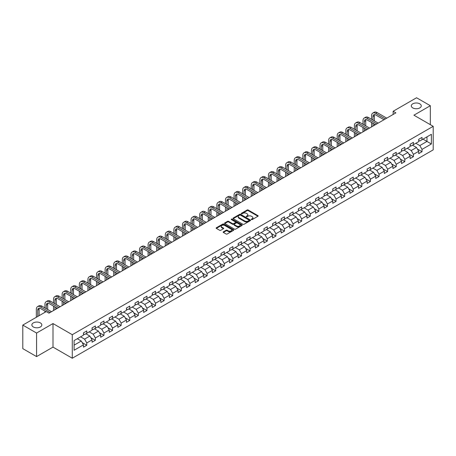<?xml version="1.0" encoding="UTF-8"?>
<svg xmlns="http://www.w3.org/2000/svg" width="456" height="456" viewBox="0 0 456 456"><rect width="100%" height="100%" fill="white"/><g stroke="black" fill="none" stroke-linecap="round" stroke-linejoin="round"><path stroke-width="0.68" d="M251.433 219.581A0.536 0.308 0 0 0 252.191 219.581L257.936 216.258A0.764 0.439 0 0 0 258.164 215.95A0.764 0.439 0 0 0 257.936 215.637L248.201 210.016A0.764 0.439 0 0 0 247.118 210.016L241.372 213.334A0.536 0.308 0 0 0 242.13 213.773L242.877 213.34A2.445 1.414 0 0 1 246.337 213.34L247.146 213.807A2.445 1.414 0 0 1 247.864 214.81A2.445 1.414 0 0 1 247.146 215.808L246.405 216.235A0.536 0.308 0 0 0 247.163 216.674L247.904 216.247A2.445 1.414 0 0 1 251.364 216.247L252.179 216.714A2.445 1.414 0 0 1 252.892 217.711A2.445 1.414 0 0 1 252.179 218.715L251.433 219.142A0.536 0.308 0 0 0 251.433 219.581L251.433 219.142M40.379 322.899A4.987 2.878 0 0 0 34.941 322.272A4.987 2.878 0 0 0 31.863 324.934A4.987 2.878 0 0 0 33.322 326.969A4.987 2.878 0 0 0 38.76 327.596A4.987 2.878 0 0 0 41.838 324.934A4.987 2.878 0 0 0 40.379 322.899M419.811 103.837A4.987 2.878 0 0 0 414.373 103.21A4.987 2.878 0 0 0 411.295 105.872A4.987 2.878 0 0 0 412.76 107.907A4.987 2.878 0 0 0 418.192 108.528A4.987 2.878 0 0 0 421.27 105.872A4.987 2.878 0 0 0 419.811 103.837M223.377 231.813A0.764 0.439 0 0 0 223.155 232.121A0.764 0.439 0 0 0 223.377 232.435L226.108 234.013A0.764 0.439 0 0 0 227.191 234.013L233.575 230.326A0.764 0.439 0 0 0 233.797 230.018A0.764 0.439 0 0 0 233.575 229.704L223.839 224.084A0.764 0.439 0 0 0 222.756 224.084L216.372 227.766A0.764 0.439 0 0 0 216.15 228.08A0.764 0.439 0 0 0 216.372 228.393L219.672 230.297A0.764 0.439 0 0 0 220.755 230.297L223.486 228.718A0.764 0.439 0 0 0 223.708 228.41A0.764 0.439 0 0 0 223.486 228.097L221.85 227.151A2.046 1.18 0 0 1 221.251 226.319A2.046 1.18 0 0 1 222.511 225.224A2.046 1.18 0 0 1 224.74 225.481L231.152 229.18A2.046 1.18 0 0 1 231.751 230.018A2.046 1.18 0 0 1 230.485 231.106A2.046 1.18 0 0 1 228.256 230.85L227.191 230.234A0.764 0.439 0 0 0 226.108 230.234L223.377 231.813L223.377 232.435L226.108 230.873L226.108 230.234M52.999 323.566L36.577 333.045L22.8 325.094L22.8 348.635L36.577 356.586L52.999 347.107L72.282 358.239L72.282 334.698L52.999 323.566L52.999 347.107M430.333 124.67L430.333 105.712L413.917 115.191L433.2 126.323L72.282 334.698M430.333 105.712L416.562 97.761L393.14 111.281L393.14 114.462M22.8 325.094L46.216 311.573L48.974 313.164L395.893 112.871L393.14 111.281M242.928 224.301A0.764 0.439 0 0 0 244.011 224.301L250.395 220.618A0.764 0.439 0 0 0 250.618 220.305A0.764 0.439 0 0 0 250.395 219.991L240.66 214.371A0.764 0.439 0 0 0 239.577 214.371L233.193 218.059A0.764 0.439 0 0 0 232.97 218.367A0.764 0.439 0 0 0 233.193 218.68L242.928 224.301M231.54 219.695A0.536 0.308 0 0 1 232.087 219.769L232.087 219.136L241.982 224.848A0.764 0.439 0 0 1 242.204 225.161A0.764 0.439 0 0 1 241.982 225.475L235.598 229.157A0.764 0.439 0 0 1 234.521 229.157L224.785 223.537L224.785 222.91A0.764 0.439 0 0 0 224.557 223.223A0.764 0.439 0 0 0 224.785 223.537M224.785 222.91L227.515 221.337A0.764 0.439 0 0 1 228.598 221.337L232.543 223.617A0.764 0.439 0 0 0 233.626 223.617L235.438 222.568A0.764 0.439 0 0 0 235.661 222.254A0.764 0.439 0 0 0 235.438 221.947L231.329 219.57A0.536 0.308 0 0 1 232.087 219.136M72.282 358.239L433.2 149.87L433.2 126.323M82.171 342.604L86.771 345.26L86.771 342.94L92.061 339.885L92.061 342.211L95.367 340.301L95.367 337.976L100.662 334.921L100.662 337.246L103.968 335.337L103.968 333.017L109.258 329.962L109.258 332.281L112.564 330.372L112.564 328.052L117.853 324.997L117.853 327.322L121.159 325.413L121.159 323.087L126.449 320.032L126.449 322.358L129.755 320.448L129.755 318.128L135.044 315.073L135.044 317.393L138.35 315.484L138.35 313.164L143.64 310.108L143.64 312.434L146.946 310.525L146.946 308.199L152.236 305.144L152.236 307.469L155.542 305.56L155.542 303.24L160.831 300.185L160.831 302.505L164.137 300.595L164.137 298.275L169.427 295.22L169.427 297.546L172.733 295.636L172.733 293.311L178.022 290.255L178.022 292.581L181.328 290.671L181.328 288.352L186.618 285.296L186.618 287.616L189.924 285.707L189.924 283.387L195.214 280.332L195.214 282.657L198.52 280.748L198.52 278.422L203.809 275.367L203.809 277.693L207.115 275.783L207.115 273.463L212.405 270.408L212.405 272.728L215.711 270.818L215.711 268.498L221 265.443L221 267.769L224.306 265.859L224.306 263.534L229.596 260.479L229.596 262.804L232.902 260.895L232.902 258.575L238.192 255.52L238.192 257.839L241.498 255.93L241.498 253.61L246.787 250.555L246.787 252.88L250.093 250.971L250.093 248.645L255.388 245.59L255.388 247.916L258.695 246.006L258.695 243.686L263.984 240.631L263.984 242.951L267.29 241.042L267.29 238.722L272.58 235.666L272.58 237.992L275.886 236.083L275.886 233.757L281.175 230.702L281.175 233.027L284.481 231.118L284.481 228.798L289.771 225.743L289.771 228.063L293.077 226.153L293.077 223.833L298.366 220.778L298.366 223.104L301.672 221.194L301.672 218.869L306.962 215.813L306.962 218.139L310.268 216.23L310.268 213.91L315.558 210.854L315.558 213.174L318.864 211.265L318.864 208.945L324.153 205.89L324.153 208.215L327.459 206.306L327.459 203.98L332.749 200.925L332.749 203.251L336.055 201.341L336.055 199.021L341.344 195.966L341.344 198.286L344.65 196.376L344.65 194.056L349.94 191.001L349.94 193.327L353.246 191.417L353.246 189.092L358.536 186.037L358.536 188.362L361.842 186.453L361.842 184.133L367.131 181.078L367.131 183.397L370.437 181.488L370.437 179.168L375.727 176.113L375.727 178.433L379.033 176.529L379.033 174.203L384.322 171.148L384.322 173.474L387.628 171.564L387.628 169.244L392.918 166.189L392.918 168.509L396.224 166.6L396.224 164.28L401.514 161.225L401.514 163.544L404.82 161.641L404.82 159.315L410.115 156.26L410.115 158.585L413.421 156.676L413.421 154.356L418.711 151.301L418.711 153.621L422.017 151.711L422.017 149.391L431.382 143.982L431.382 134.309L426.976 136.857L426.976 141.44L431.382 143.982M86.771 345.26L83.465 347.17L83.465 344.85L74.1 350.259L74.1 340.586L83.465 335.177L83.465 332.857L86.771 330.948L86.771 333.268L92.061 330.212L92.061 327.892L95.367 325.983L95.367 328.309L100.662 325.253L100.662 322.928L103.968 321.018L103.968 323.344L109.258 320.289L109.258 317.969L112.564 316.059L112.564 318.379L117.853 315.324L117.853 313.004L121.159 311.095L121.159 313.42L126.449 310.365L126.449 308.039L129.755 306.13L129.755 308.455L135.044 305.4L135.044 303.08L138.35 301.171L138.35 303.491L143.64 300.436L143.64 298.116L146.946 296.206L146.946 298.532L152.236 295.477L152.236 293.151L155.542 291.241L155.542 293.567L160.831 290.512L160.831 288.192L164.137 286.282L164.137 288.602L169.427 285.547L169.427 283.227L172.733 281.318L172.733 283.643L178.022 280.588L178.022 278.263L181.328 276.353L181.328 278.679L186.618 275.623L186.618 273.304L189.924 271.394L189.924 273.714L195.214 270.659L195.214 268.339L198.52 266.429L198.52 268.755L203.809 265.7L203.809 263.374L207.115 261.465L207.115 263.79L212.405 260.735L212.405 258.415L215.711 256.506L215.711 258.826L221 255.77L221 253.45L224.306 251.541L224.306 253.867L229.596 250.811L229.596 248.486L232.902 246.576L232.902 248.902L238.192 245.847L238.192 243.527L241.498 241.617L241.498 243.937L246.787 240.882L246.787 238.562L250.093 236.653L250.093 238.978L255.388 235.923L255.388 233.597L258.695 231.688L258.695 234.013L263.984 230.958L263.984 228.638L267.29 226.729L267.29 229.049L272.58 225.994L272.58 223.674L275.886 221.764L275.886 224.084L281.175 221.035L281.175 218.709L284.481 216.799L284.481 219.125L289.771 216.07L289.771 213.75L293.077 211.84L293.077 214.16L298.366 211.105L298.366 208.785L301.672 206.876L301.672 209.196L306.962 206.146L306.962 203.821L310.268 201.911L310.268 204.237L315.558 201.181L315.558 198.862L318.864 196.952L318.864 199.272L324.153 196.217L324.153 193.897L327.459 191.987L327.459 194.307L332.749 191.258L332.749 188.932L336.055 187.023L336.055 189.348L341.344 186.293L341.344 183.973L344.65 182.064L344.65 184.384L349.94 181.328L349.94 179.008L353.246 177.099L353.246 179.419L358.536 176.369L358.536 174.044L361.842 172.134L361.842 174.46L367.131 171.405L367.131 169.085L370.437 167.175L370.437 169.495L375.727 166.44L375.727 164.12L379.033 162.211L379.033 164.53L384.322 161.481L384.322 159.155L387.628 157.246L387.628 159.571L392.918 156.516L392.918 154.196L396.224 152.287L396.224 154.607L401.514 151.552L401.514 149.232L404.82 147.322L404.82 149.642L410.115 146.593L410.115 144.267L413.421 142.357L413.421 144.683L418.711 141.628L418.711 139.308L422.017 137.398L422.017 139.718L431.382 134.309M85.893 333.781L89.861 336.066L84.571 339.121L80.604 336.83M83.465 333.906L84.571 334.539L86.771 333.268M84.571 339.121L86.771 342.94M89.861 336.066L92.061 339.885M94.489 328.816L98.456 331.107L93.166 334.157L89.199 331.871M92.061 328.941L93.166 329.58L95.367 328.309M93.166 334.157L95.367 337.976M98.456 331.107L100.662 334.921M103.084 323.851L107.052 326.143L101.762 329.198L97.795 326.906M100.662 323.977L101.762 324.615L103.968 323.344M101.762 329.198L103.968 333.017M107.052 326.143L109.258 329.962M111.68 318.892L115.647 321.178L110.358 324.233L106.39 321.942M109.258 319.018L110.358 319.65L112.564 318.379M110.358 324.233L112.564 328.052M115.647 321.178L117.853 324.997M120.276 313.927L124.243 316.219L118.953 319.268L114.986 316.983M117.853 314.053L118.953 314.691L121.159 313.42M118.953 319.268L121.159 323.087M124.243 316.219L126.449 320.032M128.871 308.963L132.838 311.254L127.549 314.309L123.582 312.018M126.449 309.088L127.549 309.727L129.755 308.455M127.549 314.309L129.755 318.128M132.838 311.254L135.044 315.073M137.467 303.998L141.434 306.289L136.144 309.345L132.177 307.053M135.044 304.129L136.144 304.762L138.35 303.491M136.144 309.345L138.35 313.164M141.434 306.289L143.64 310.108M146.062 299.039L150.03 301.33L144.74 304.38L140.773 302.094M143.64 299.164L144.74 299.803L146.946 298.532M144.74 304.38L146.946 308.199M150.03 301.33L152.236 305.144M154.658 294.074L158.625 296.366L153.336 299.421L149.368 297.13M152.236 294.2L153.336 294.838L155.542 293.567M153.336 299.421L155.542 303.24M158.625 296.366L160.831 300.185M163.254 289.11L167.221 291.401L161.931 294.456L157.964 292.165M160.831 289.241L161.931 289.873L164.137 288.602M161.931 294.456L164.137 298.275M167.221 291.401L169.427 295.22M171.849 284.151L175.816 286.442L170.527 289.492L166.56 287.206M169.427 284.276L170.527 284.914L172.733 283.643M170.527 289.492L172.733 293.311M175.816 286.442L178.022 290.255M180.445 279.186L184.412 281.477L179.122 284.533L175.155 282.241M178.022 279.311L179.122 279.95L181.328 278.679M179.122 284.533L181.328 288.352M184.412 281.477L186.618 285.296M189.04 274.221L193.008 276.513L187.718 279.568L183.751 277.276M186.618 274.352L187.718 274.985L189.924 273.714M187.718 279.568L189.924 283.387M193.008 276.513L195.214 280.332M197.636 269.262L201.603 271.554L196.314 274.603L192.346 272.317M195.214 269.388L196.314 270.026L198.52 268.755M196.314 274.603L198.52 278.422M201.603 271.554L203.809 275.367M206.237 264.298L210.205 266.589L204.915 269.644L200.942 267.353M203.809 264.423L204.915 265.061L207.115 263.79M204.915 269.644L207.115 273.463M210.205 266.589L212.405 270.408M214.833 259.333L218.8 261.624L213.511 264.68L209.543 262.388M212.405 259.464L213.511 260.097L215.711 258.826M213.511 264.68L215.711 268.498M218.8 261.624L221 265.443M223.429 254.374L227.396 256.665L222.106 259.715L218.139 257.429M221 254.499L222.106 255.138L224.306 253.867M222.106 259.715L224.306 263.534M227.396 256.665L229.596 260.479M232.024 249.409L235.991 251.701L230.702 254.756L226.735 252.464M229.596 249.535L230.702 250.173L232.902 248.902M230.702 254.756L232.902 258.575M235.991 251.701L238.192 255.52M240.62 244.445L244.587 246.736L239.297 249.791L235.33 247.5M238.192 244.576L239.297 245.208L241.498 243.937M239.297 249.791L241.498 253.61M244.587 246.736L246.787 250.555M249.215 239.485L253.183 241.777L247.893 244.826L243.926 242.541M246.787 239.611L247.893 240.249L250.093 238.978M247.893 244.826L250.093 248.645M253.183 241.777L255.388 245.59M257.811 234.521L261.778 236.812L256.489 239.867L252.521 237.576M255.388 234.646L256.489 235.285L258.695 234.013M256.489 239.867L258.695 243.686M261.778 236.812L263.984 240.631M266.407 229.556L270.374 231.847L265.084 234.903L261.117 232.611M263.984 229.687L265.084 230.32L267.29 229.049M265.084 234.903L267.29 238.722M270.374 231.847L272.58 235.666M275.002 224.597L278.969 226.888L273.68 229.938L269.713 227.652M272.58 224.722L273.68 225.361L275.886 224.084M273.68 229.938L275.886 233.757M278.969 226.888L281.175 230.702M283.598 219.632L287.565 221.924L282.275 224.979L278.308 222.688M281.175 219.758L282.275 220.396L284.481 219.125M282.275 224.979L284.481 228.798M287.565 221.924L289.771 225.743M292.193 214.668L296.161 216.959L290.871 220.014L286.904 217.723M289.771 214.799L290.871 215.431L293.077 214.16M290.871 220.014L293.077 223.833M296.161 216.959L298.366 220.778M300.789 209.709L304.756 212L299.467 215.05L295.499 212.764M298.366 209.834L299.467 210.472L301.672 209.196M299.467 215.05L301.672 218.869M304.756 212L306.962 215.813M309.385 204.744L313.352 207.035L308.062 210.091L304.095 207.799M306.962 204.869L308.062 205.508L310.268 204.237M308.062 210.091L310.268 213.91M313.352 207.035L315.558 210.854M317.98 199.779L321.947 202.071L316.658 205.126L312.691 202.834M315.558 199.91L316.658 200.543L318.864 199.272M316.658 205.126L318.864 208.945M321.947 202.071L324.153 205.89M326.576 194.82L330.543 197.112L325.253 200.161L321.286 197.875M324.153 194.946L325.253 195.584L327.459 194.307M325.253 200.161L327.459 203.98M330.543 197.112L332.749 200.925M335.171 189.856L339.139 192.147L333.849 195.202L329.882 192.911M332.749 189.981L333.849 190.619L336.055 189.348M333.849 195.202L336.055 199.021M339.139 192.147L341.344 195.966M343.767 184.891L347.734 187.182L342.445 190.237L338.477 187.946M341.344 185.022L342.445 185.655L344.65 184.384M342.445 190.237L344.65 194.056M347.734 187.182L349.94 191.001M352.363 179.932L356.335 182.223L351.04 185.273L347.073 182.987M349.94 180.057L351.04 180.696L353.246 179.419M351.04 185.273L353.246 189.092M356.335 182.223L358.536 186.037M360.964 174.967L364.931 177.259L359.642 180.314L355.669 178.022M358.536 175.093L359.642 175.731L361.842 174.46M359.642 180.314L361.842 184.133M364.931 177.259L367.131 181.078M369.559 170.002L373.527 172.294L368.237 175.349L364.27 173.058M367.131 170.134L368.237 170.766L370.437 169.495M368.237 175.349L370.437 179.168M373.527 172.294L375.727 176.113M378.155 165.043L382.122 167.335L376.833 170.384L372.865 168.099M375.727 165.169L376.833 165.807L379.033 164.53M376.833 170.384L379.033 174.203M382.122 167.335L384.322 171.148M386.751 160.079L390.718 162.37L385.428 165.425L381.461 163.134M384.322 160.204L385.428 160.843L387.628 159.571M385.428 165.425L387.628 169.244M390.718 162.37L392.918 166.189M395.346 155.114L399.313 157.405L394.024 160.461L390.057 158.169M392.918 155.245L394.024 155.878L396.224 154.607M394.024 160.461L396.224 164.28M399.313 157.405L401.514 161.225M403.942 150.155L407.909 152.446L402.619 155.496L398.652 153.21M401.514 150.28L402.619 150.919L404.82 149.642M402.619 155.496L404.82 159.315M407.909 152.446L410.115 156.26M412.537 145.19L416.505 147.482L411.215 150.537L407.248 148.246M410.115 145.316L411.215 145.954L413.421 144.683M411.215 150.537L413.421 154.356M416.505 147.482L418.711 151.301M423.008 139.148L426.976 141.44L419.811 145.572L415.843 143.281M418.711 140.357L419.811 140.989L422.017 139.718M419.811 145.572L422.017 149.391M36.577 333.045L36.577 356.586M74.1 345.169L81.265 341.031L77.298 338.74M81.265 341.031L83.465 344.85M417.411 149.055L422.017 151.711M408.815 154.02L413.421 156.676M400.22 158.984L404.82 161.641M391.624 163.943L396.224 166.6M383.029 168.908L387.628 171.564M374.433 173.873L379.033 176.529M365.837 178.832L370.437 181.488M357.242 183.796L361.842 186.453M348.646 188.761L353.246 191.417M340.051 193.72L344.65 196.376M331.455 198.685L336.055 201.341M322.859 203.65L327.459 206.306M314.264 208.609L318.864 211.265M305.668 213.573L310.268 216.23M297.073 218.538L301.672 221.194M288.477 223.497L293.077 226.153M279.881 228.462L284.481 231.118M271.28 233.426L275.886 236.083M262.685 238.385L267.29 241.042M254.089 243.35L258.695 246.006M245.493 248.315L250.093 250.971M236.898 253.274L241.498 255.93M228.302 258.238L232.902 260.895M219.706 263.203L224.306 265.859M211.111 268.162L215.711 270.818M202.515 273.127L207.115 275.783M193.92 278.092L198.52 280.748M185.324 283.051L189.924 285.707M176.728 288.015L181.328 290.671M168.133 292.98L172.733 295.636M159.537 297.939L164.137 300.595M150.942 302.904L155.542 305.56M142.346 307.868L146.946 310.525M133.75 312.827L138.35 315.484M125.155 317.792L129.755 320.448M116.554 322.757L121.159 325.413M107.958 327.716L112.564 330.372M99.362 332.68L103.968 335.337M90.767 337.645L95.367 340.301M251.649 219.655L252.179 219.347A2.445 1.414 0 0 0 252.892 218.35L252.892 217.711M247.864 214.81L247.864 215.443A2.445 1.414 0 0 1 247.146 216.446L246.616 216.748M257.936 215.637L257.936 216.258L248.201 210.649A0.764 0.439 0 0 0 247.118 210.649L241.589 213.847M250.384 220.624L240.66 215.01A0.764 0.439 0 0 0 239.577 215.01L233.204 218.686M249.039 220.522A0.536 0.308 0 0 0 249.039 220.088L240.494 215.152A0.536 0.308 0 0 0 239.736 215.152L238.955 215.602A2.445 1.414 0 0 0 238.237 216.606A2.445 1.414 0 0 0 238.955 217.603L244.792 220.978A2.445 1.414 0 0 0 248.258 220.978L249.039 220.522L249.039 221.16A0.536 0.308 0 0 0 249.198 220.943L249.198 220.305M238.237 216.606L238.237 217.238A2.445 1.414 0 0 0 238.955 218.242L238.955 217.603M249.039 221.16L248.258 221.61A2.445 1.414 0 0 1 244.792 221.61L238.955 218.242M224.791 223.543L227.515 221.969L227.515 221.337M235.661 222.254L235.661 222.893A0.764 0.439 0 0 1 235.438 223.206L233.626 224.249A0.764 0.439 0 0 1 232.543 224.249L228.598 221.969A0.764 0.439 0 0 0 227.515 221.969M232.087 219.769L241.971 225.481M236.641 225.982A2.046 1.18 0 0 0 238.87 226.239A2.046 1.18 0 0 0 240.135 225.144A2.046 1.18 0 0 0 239.537 224.312L237.28 223.007A0.764 0.439 0 0 0 236.197 223.007L234.384 224.05A0.764 0.439 0 0 0 234.162 224.363A0.764 0.439 0 0 0 234.384 224.677L236.641 225.982L236.641 226.615A2.046 1.18 0 0 0 238.87 226.871A2.046 1.18 0 0 0 240.135 225.783L240.135 225.144M234.162 224.363L234.162 225.002A0.764 0.439 0 0 0 234.384 225.315L234.384 224.677M236.641 226.615L234.384 225.315M231.751 230.018L231.751 230.65A2.046 1.18 0 0 1 230.485 231.745A2.046 1.18 0 0 1 228.256 231.488L227.191 230.873A0.764 0.439 0 0 0 226.108 230.873M221.251 226.319L221.251 226.951A2.046 1.18 0 0 0 221.85 227.789L221.85 227.151M223.474 228.724L221.85 227.789M233.563 230.337L223.839 224.717A0.764 0.439 0 0 0 222.756 224.717L216.383 228.399L216.372 227.766M371.583 119.318L371.583 115.756A5.842 3.374 60 0 1 372.797 113.082L374.171 112.284A5.842 3.374 60 0 1 377.095 112.575L386.751 118.15M372.797 113.082A5.842 3.374 60 0 1 375.715 113.373L385.371 118.948M383.992 119.74L375.715 114.963A3.899 2.252 -120 0 0 373.772 114.769A3.899 2.252 -120 0 0 372.962 116.554L372.962 120.116M374.581 114.587A3.899 2.252 -120 0 0 374.342 115.756L374.342 120.914M372.962 123.297L372.962 126.107M374.342 124.095L374.342 125.314M371.583 126.905L371.583 122.504M362.987 124.283L362.987 120.72A5.842 3.374 60 0 1 364.202 118.047L365.575 117.249A5.842 3.374 60 0 1 368.499 117.54L378.155 123.114M364.202 118.047A5.842 3.374 60 0 1 367.12 118.332L376.776 123.907M375.396 124.705L367.12 119.928A3.899 2.252 -120 0 0 365.176 119.734A3.899 2.252 -120 0 0 364.367 121.518L364.367 125.081M365.986 119.552A3.899 2.252 -120 0 0 365.746 120.72L365.746 125.873M364.367 128.261L364.367 131.071M365.746 129.054L365.746 130.279M362.987 131.869L362.987 127.463M354.392 129.248L354.392 125.685A5.842 3.374 60 0 1 355.606 123.006L356.98 122.214A5.842 3.374 60 0 1 359.904 122.504L369.559 128.073M355.606 123.006A5.842 3.374 60 0 1 358.524 123.297L368.18 128.871M366.801 129.664L358.524 124.887A3.899 2.252 -120 0 0 356.575 124.693A3.899 2.252 -120 0 0 355.771 126.477L355.771 130.04M357.39 124.516A3.899 2.252 -120 0 0 357.151 125.685L357.151 130.838M355.771 133.22L355.771 136.036M357.151 134.018L357.151 135.238M354.392 136.828L354.392 132.428M345.796 134.206L345.796 130.644A5.842 3.374 60 0 1 347.01 127.971L348.384 127.173A5.842 3.374 60 0 1 351.308 127.463L360.964 133.038M347.01 127.971A5.842 3.374 60 0 1 349.929 128.261L359.584 133.836M358.205 134.628L349.929 129.852A3.899 2.252 -120 0 0 347.979 129.658A3.899 2.252 -120 0 0 347.176 131.442L347.176 135.004M348.794 129.475A3.899 2.252 -120 0 0 348.555 130.644L348.555 135.802M347.176 138.185L347.176 140.995M348.555 138.983L348.555 140.203M345.796 141.793L345.796 137.393M337.201 139.171L337.201 135.609A5.842 3.374 60 0 1 338.409 132.935L339.788 132.137A5.842 3.374 60 0 1 342.712 132.428L352.363 138.003M338.409 132.935A5.842 3.374 60 0 1 341.333 133.22L350.989 138.795M349.609 139.593L341.333 134.816A3.899 2.252 -120 0 0 339.384 134.623A3.899 2.252 -120 0 0 338.58 136.407L338.58 139.969M340.199 134.44A3.899 2.252 -120 0 0 339.954 135.609L339.954 140.761M338.58 143.15L338.58 145.96M339.954 143.942L339.954 145.168M337.201 146.758L337.201 142.352M328.605 144.136L328.605 140.573A5.842 3.374 60 0 1 329.813 137.894L331.193 137.102A5.842 3.374 60 0 1 334.117 137.393L343.767 142.962M329.813 137.894A5.842 3.374 60 0 1 332.737 138.185L342.393 143.76M341.014 144.552L332.737 139.775A3.899 2.252 -120 0 0 330.788 139.582A3.899 2.252 -120 0 0 329.984 141.366L329.984 144.928M331.603 139.405A3.899 2.252 -120 0 0 331.358 140.573L331.358 145.726M329.984 148.109L329.984 150.925M331.358 148.907L331.358 150.127M328.605 151.717L328.605 147.316M320.009 149.095L320.009 145.532A5.842 3.374 60 0 1 321.218 142.859L322.597 142.061A5.842 3.374 60 0 1 325.521 142.352L335.171 147.926M321.218 142.859A5.842 3.374 60 0 1 324.142 143.15L333.798 148.724M332.418 149.517L324.142 144.74A3.899 2.252 -120 0 0 322.192 144.546A3.899 2.252 -120 0 0 321.389 146.33L321.389 149.893M323.008 144.364A3.899 2.252 -120 0 0 322.762 145.532L322.762 150.691M321.389 153.073L321.389 155.884M322.762 153.871L322.762 155.091M320.009 156.682L320.009 152.281M311.414 154.06L311.414 150.497A5.842 3.374 60 0 1 312.622 147.824L314.002 147.026A5.842 3.374 60 0 1 316.926 147.316L326.576 152.891M312.622 147.824A5.842 3.374 60 0 1 315.546 148.109L325.202 153.683M323.823 154.481L315.546 149.705A3.899 2.252 -120 0 0 313.597 149.511A3.899 2.252 -120 0 0 312.793 151.295L312.793 154.858M314.412 149.329A3.899 2.252 -120 0 0 314.167 150.497L314.167 155.65M312.793 158.038L312.793 160.848M314.167 158.83L314.167 160.056M311.414 161.646L311.414 157.24M302.818 159.024L302.818 155.462A5.842 3.374 60 0 1 304.027 152.783L305.406 151.99A5.842 3.374 60 0 1 308.33 152.281L317.98 157.85M304.027 152.783A5.842 3.374 60 0 1 306.951 153.073L316.606 158.648M315.227 159.44L306.951 154.664A3.899 2.252 -120 0 0 305.001 154.47A3.899 2.252 -120 0 0 304.198 156.254L304.198 159.817M305.816 154.293A3.899 2.252 -120 0 0 305.571 155.462L305.571 160.615M304.198 162.997L304.198 165.813M305.571 163.795L305.571 165.015M302.818 166.605L302.818 162.205M294.223 163.983L294.223 160.421A5.842 3.374 60 0 1 295.431 157.747L296.81 156.95A5.842 3.374 60 0 1 299.734 157.24L309.385 162.815M295.431 157.747A5.842 3.374 60 0 1 298.355 158.038L308.011 163.613M306.632 164.405L298.355 159.629A3.899 2.252 -120 0 0 296.406 159.435A3.899 2.252 -120 0 0 295.602 161.219L295.602 164.781M297.221 159.252A3.899 2.252 -120 0 0 296.976 160.421L296.976 165.579M295.602 167.962L295.602 170.772M296.976 168.76L296.976 169.98M294.223 171.57L294.223 167.17M285.627 168.948L285.627 165.385A5.842 3.374 60 0 1 286.835 162.712L288.215 161.914A5.842 3.374 60 0 1 291.133 162.205L300.789 167.779M286.835 162.712A5.842 3.374 60 0 1 289.76 162.997L299.41 168.572M298.036 169.37L289.76 164.593A3.899 2.252 -120 0 0 287.81 164.399A3.899 2.252 -120 0 0 287.001 166.183L287.001 169.746M288.625 164.217A3.899 2.252 -120 0 0 288.38 165.385L288.38 170.538M287.001 172.927L287.001 175.737M288.38 173.719L288.38 174.944M285.627 176.535L285.627 172.129M277.031 173.913L277.031 170.35A5.842 3.374 60 0 1 278.24 167.671L279.619 166.879A5.842 3.374 60 0 1 282.538 167.17L292.193 172.738M278.24 167.671A5.842 3.374 60 0 1 281.164 167.962L290.814 173.536M289.44 174.329L281.164 169.552A3.899 2.252 -120 0 0 279.214 169.358A3.899 2.252 -120 0 0 278.405 171.142L278.405 174.705M280.03 169.182A3.899 2.252 -120 0 0 279.784 170.35L279.784 175.503M278.405 177.886L278.405 180.701M279.784 178.684L279.784 179.903M277.031 181.494L277.031 177.093M268.436 178.872L268.436 175.309A5.842 3.374 60 0 1 269.644 172.636L271.024 171.838A5.842 3.374 60 0 1 273.942 172.129L283.598 177.703M269.644 172.636A5.842 3.374 60 0 1 272.568 172.927L282.218 178.501M280.845 179.293L272.568 174.517A3.899 2.252 -120 0 0 270.619 174.323A3.899 2.252 -120 0 0 269.81 176.107L269.81 179.67M271.434 174.141A3.899 2.252 -120 0 0 271.189 175.309L271.189 180.468M269.81 182.85L269.81 185.666M271.189 183.648L271.189 184.868M268.436 186.458L268.436 182.058M259.84 183.836L259.84 180.274A5.842 3.374 60 0 1 261.049 177.601L262.428 176.803A5.842 3.374 60 0 1 265.346 177.093L275.002 182.668M261.049 177.601A5.842 3.374 60 0 1 263.973 177.886L273.623 183.46M272.249 184.258L263.973 179.482A3.899 2.252 -120 0 0 262.023 179.288A3.899 2.252 -120 0 0 261.214 181.072L261.214 184.634M262.838 179.105A3.899 2.252 -120 0 0 262.593 180.274L262.593 185.427M261.214 187.815L261.214 190.625M262.593 188.607L262.593 189.833M259.84 191.423L259.84 187.017M251.245 188.801L251.245 185.239A5.842 3.374 60 0 1 252.453 182.56L253.832 181.767A5.842 3.374 60 0 1 256.751 182.058L266.407 187.627M252.453 182.56A5.842 3.374 60 0 1 255.377 182.85L265.027 188.425M263.654 189.217L255.377 184.441A3.899 2.252 -120 0 0 253.428 184.247A3.899 2.252 -120 0 0 252.618 186.031L252.618 189.593M254.243 184.07A3.899 2.252 -120 0 0 253.998 185.239L253.998 190.391M252.618 192.774L252.618 195.59M253.998 193.572L253.998 194.792M251.245 196.382L251.245 191.982M242.643 193.76L242.643 190.198A5.842 3.374 60 0 1 243.857 187.524L245.237 186.726A5.842 3.374 60 0 1 248.155 187.017L257.811 192.592M243.857 187.524A5.842 3.374 60 0 1 246.781 187.815L256.432 193.39M255.052 194.182L246.781 189.405A3.899 2.252 -120 0 0 244.832 189.211A3.899 2.252 -120 0 0 244.023 190.996L244.023 194.558M245.647 189.029A3.899 2.252 -120 0 0 245.402 190.198L245.402 195.356M244.023 197.739L244.023 200.554M245.402 198.537L245.402 199.756M242.643 201.347L242.643 196.946M234.048 198.725L234.048 195.162A5.842 3.374 60 0 1 235.262 192.489L236.635 191.691A5.842 3.374 60 0 1 239.56 191.982L249.215 197.556M235.262 192.489A5.842 3.374 60 0 1 238.18 192.774L247.836 198.349M246.457 199.147L238.18 194.37A3.899 2.252 -120 0 0 236.236 194.176A3.899 2.252 -120 0 0 235.427 195.96L235.427 199.523M237.052 193.994A3.899 2.252 -120 0 0 236.806 195.162L236.806 200.315M235.427 202.703L235.427 205.513M236.806 203.496L236.806 204.721M234.048 206.311L234.048 201.905M225.452 203.69L225.452 200.127A5.842 3.374 60 0 1 226.666 197.448L228.04 196.656A5.842 3.374 60 0 1 230.964 196.946L240.62 202.515M226.666 197.448A5.842 3.374 60 0 1 229.585 197.739L239.24 203.313M237.861 204.106L229.585 199.329A3.899 2.252 -120 0 0 227.641 199.135A3.899 2.252 -120 0 0 226.831 200.919L226.831 204.482M228.456 198.958A3.899 2.252 -120 0 0 228.211 200.127L228.211 205.28M226.831 207.662L226.831 210.478M228.211 208.46L228.211 209.68M225.452 211.27L225.452 206.87M216.856 208.648L216.856 205.086A5.842 3.374 60 0 1 218.071 202.413L219.444 201.615A5.842 3.374 60 0 1 222.368 201.905L232.024 207.48M218.071 202.413A5.842 3.374 60 0 1 220.989 202.703L230.645 208.278M229.265 209.07L220.989 204.294A3.899 2.252 -120 0 0 219.045 204.1A3.899 2.252 -120 0 0 218.236 205.884L218.236 209.446M219.855 203.917A3.899 2.252 -120 0 0 219.615 205.086L219.615 210.244M218.236 212.627L218.236 215.443M219.615 213.425L219.615 214.645M216.856 216.235L216.856 211.835M208.261 213.613L208.261 210.051A5.842 3.374 60 0 1 209.475 207.377L210.849 206.579A5.842 3.374 60 0 1 213.773 206.87L223.429 212.445M209.475 207.377A5.842 3.374 60 0 1 212.393 207.662L222.049 213.237M220.67 214.035L212.393 209.258A3.899 2.252 -120 0 0 210.45 209.065A3.899 2.252 -120 0 0 209.64 210.849L209.64 214.411M211.259 208.882A3.899 2.252 -120 0 0 211.02 210.051L211.02 215.203M209.64 217.592L209.64 220.402M211.02 218.384L211.02 219.61M208.261 221.2L208.261 216.794M199.665 218.578L199.665 215.015A5.842 3.374 60 0 1 200.879 212.336L202.253 211.544A5.842 3.374 60 0 1 205.177 211.835L214.833 217.404M200.879 212.336A5.842 3.374 60 0 1 203.798 212.627L213.454 218.202M212.074 218.994L203.798 214.217A3.899 2.252 -120 0 0 201.848 214.024A3.899 2.252 -120 0 0 201.045 215.808L201.045 219.37M202.663 213.847A3.899 2.252 -120 0 0 202.424 215.015L202.424 220.168M201.045 222.551L201.045 225.367M202.424 223.349L202.424 224.569M199.665 226.159L199.665 221.758M191.07 223.537L191.07 219.974A5.842 3.374 60 0 1 192.284 217.301L193.657 216.503A5.842 3.374 60 0 1 196.582 216.794L206.237 222.368M192.284 217.301A5.842 3.374 60 0 1 195.202 217.592L204.858 223.166M203.479 223.959L195.202 219.182A3.899 2.252 -120 0 0 193.253 218.988A3.899 2.252 -120 0 0 192.449 220.772L192.449 224.335M194.068 218.806A3.899 2.252 -120 0 0 193.828 219.974L193.828 225.133M192.449 227.515L192.449 230.331M193.828 228.313L193.828 229.533M191.07 231.124L191.07 226.723M182.474 228.502L182.474 224.939A5.842 3.374 60 0 1 183.682 222.266L185.062 221.468A5.842 3.374 60 0 1 187.986 221.758L197.636 227.333M183.682 222.266A5.842 3.374 60 0 1 186.607 222.551L196.262 228.125M194.883 228.923L186.607 224.147A3.899 2.252 -120 0 0 184.657 223.953A3.899 2.252 -120 0 0 183.853 225.737L183.853 229.3M185.472 223.771A3.899 2.252 -120 0 0 185.227 224.939L185.227 230.092M183.853 232.48L183.853 235.29M185.227 233.272L185.227 234.498M182.474 236.088L182.474 231.682M173.879 233.466L173.879 229.904A5.842 3.374 60 0 1 175.087 227.225L176.466 226.432A5.842 3.374 60 0 1 179.39 226.723L189.04 232.292M175.087 227.225A5.842 3.374 60 0 1 178.011 227.515L187.667 233.09M186.287 233.888L178.011 229.106A3.899 2.252 -120 0 0 176.062 228.912A3.899 2.252 -120 0 0 175.258 230.696L175.258 234.259M176.877 228.735A3.899 2.252 -120 0 0 176.632 229.904L176.632 235.057M175.258 237.439L175.258 240.255M176.632 238.237L176.632 239.457M173.879 241.047L173.879 236.647M165.283 238.431L165.283 234.863A5.842 3.374 60 0 1 166.491 232.189L167.871 231.397A5.842 3.374 60 0 1 170.795 231.682L180.445 237.257M166.491 232.189A5.842 3.374 60 0 1 169.415 232.48L179.071 238.055M177.692 238.847L169.415 234.07A3.899 2.252 -120 0 0 167.466 233.877A3.899 2.252 -120 0 0 166.662 235.661L166.662 239.223M168.281 233.694A3.899 2.252 -120 0 0 168.036 234.863L168.036 240.021M166.662 242.404L166.662 245.22M168.036 243.202L168.036 244.422M165.283 246.012L165.283 241.612M156.687 243.39L156.687 239.827A5.842 3.374 60 0 1 157.896 237.154L159.275 236.356A5.842 3.374 60 0 1 162.199 236.647L171.849 242.221M157.896 237.154A5.842 3.374 60 0 1 160.82 237.439L170.476 243.014M169.096 243.812L160.82 239.035A3.899 2.252 -120 0 0 158.87 238.841A3.899 2.252 -120 0 0 158.067 240.625L158.067 244.188M159.685 238.659A3.899 2.252 -120 0 0 159.44 239.827L159.44 244.98M158.067 247.369L158.067 250.179M159.44 248.161L159.44 249.386M156.687 250.977L156.687 246.571M148.092 248.355L148.092 244.792A5.842 3.374 60 0 1 149.3 242.113L150.679 241.321A5.842 3.374 60 0 1 153.604 241.612L163.254 247.18M149.3 242.113A5.842 3.374 60 0 1 152.224 242.404L161.88 247.978M160.501 248.776L152.224 243.994A3.899 2.252 -120 0 0 150.275 243.8A3.899 2.252 -120 0 0 149.471 245.584L149.471 249.147M151.09 243.624A3.899 2.252 -120 0 0 150.845 244.792L150.845 249.945M149.471 252.328L149.471 255.143M150.845 253.126L150.845 254.345M148.092 255.936L148.092 251.535M139.496 253.319L139.496 249.751A5.842 3.374 60 0 1 140.704 247.078L142.084 246.286A5.842 3.374 60 0 1 145.008 246.571L154.658 252.145M140.704 247.078A5.842 3.374 60 0 1 143.629 247.369L153.284 252.943M151.905 253.735L143.629 248.959A3.899 2.252 -120 0 0 141.679 248.765A3.899 2.252 -120 0 0 140.875 250.549L140.875 254.112M142.494 248.583A3.899 2.252 -120 0 0 142.249 249.751L142.249 254.91M140.875 257.292L140.875 260.108M142.249 258.09L142.249 259.31M139.496 260.9L139.496 256.5M130.9 258.278L130.9 254.716A5.842 3.374 60 0 1 132.109 252.043L133.488 251.245A5.842 3.374 60 0 1 136.407 251.535L146.062 257.11M132.109 252.043A5.842 3.374 60 0 1 135.033 252.328L144.683 257.902M143.309 258.7L135.033 253.924A3.899 2.252 -120 0 0 133.084 253.73A3.899 2.252 -120 0 0 132.274 255.514L132.274 259.076M133.899 253.547A3.899 2.252 -120 0 0 133.654 254.716L133.654 259.869M132.274 262.257L132.274 265.067M133.654 263.049L133.654 264.275M130.9 265.865L130.9 261.459M122.305 263.243L122.305 259.681A5.842 3.374 60 0 1 123.513 257.002L124.893 256.209A5.842 3.374 60 0 1 127.811 256.5L137.467 262.069M123.513 257.002A5.842 3.374 60 0 1 126.437 257.292L136.087 262.867M134.714 263.665L126.437 258.883A3.899 2.252 -120 0 0 124.488 258.689A3.899 2.252 -120 0 0 123.679 260.473L123.679 264.035M125.303 258.512A3.899 2.252 -120 0 0 125.058 259.681L125.058 264.833M123.679 267.216L123.679 270.032M125.058 268.014L125.058 269.234M122.305 270.824L122.305 266.424M113.709 268.208L113.709 264.64A5.842 3.374 60 0 1 114.918 261.966L116.297 261.174A5.842 3.374 60 0 1 119.215 261.459L128.871 267.034M114.918 261.966A5.842 3.374 60 0 1 117.842 262.257L127.492 267.832M126.118 268.624L117.842 263.847A3.899 2.252 -120 0 0 115.892 263.654A3.899 2.252 -120 0 0 115.083 265.438L115.083 269M116.707 263.477A3.899 2.252 -120 0 0 116.462 264.64L116.462 269.798M115.083 272.181L115.083 274.996M116.462 272.979L116.462 274.198M113.709 275.789L113.709 271.388M105.114 273.167L105.114 269.604A5.842 3.374 60 0 1 106.322 266.931L107.701 266.133A5.842 3.374 60 0 1 110.62 266.424L120.276 271.998M106.322 266.931A5.842 3.374 60 0 1 109.246 267.216L118.896 272.791M117.523 273.589L109.246 268.812A3.899 2.252 -120 0 0 107.297 268.618A3.899 2.252 -120 0 0 106.487 270.402L106.487 273.965M108.112 268.436A3.899 2.252 -120 0 0 107.867 269.604L107.867 274.757M106.487 277.145L106.487 279.955M107.867 277.938L107.867 279.163M105.114 280.753L105.114 276.347M96.518 278.131L96.518 274.569A5.842 3.374 60 0 1 97.726 271.89L99.106 271.098A5.842 3.374 60 0 1 102.024 271.388L111.68 276.957M97.726 271.89A5.842 3.374 60 0 1 100.651 272.181L110.301 277.755M108.927 278.553L100.651 273.771A3.899 2.252 -120 0 0 98.701 273.577A3.899 2.252 -120 0 0 97.892 275.361L97.892 278.924M99.516 273.4A3.899 2.252 -120 0 0 99.271 274.569L99.271 279.722M97.892 282.11L97.892 284.92M99.271 282.902L99.271 284.122M96.518 285.712L96.518 281.312M87.917 283.096L87.917 279.528A5.842 3.374 60 0 1 89.131 276.855L90.51 276.062A5.842 3.374 60 0 1 93.429 276.347L103.084 281.922M89.131 276.855A5.842 3.374 60 0 1 92.055 277.145L101.705 282.72M100.326 283.512L92.055 278.736A3.899 2.252 -120 0 0 90.106 278.542A3.899 2.252 -120 0 0 89.296 280.326L89.296 283.888M90.921 278.365A3.899 2.252 -120 0 0 90.676 279.528L90.676 284.686M89.296 287.069L89.296 289.885M90.676 287.867L90.676 289.087M87.917 290.677L87.917 286.277M79.321 288.055L79.321 284.493A5.842 3.374 60 0 1 80.535 281.819L81.909 281.021A5.842 3.374 60 0 1 84.833 281.312L94.489 286.887M80.535 281.819A5.842 3.374 60 0 1 83.454 282.104L93.109 287.679M91.73 288.477L83.454 283.7A3.899 2.252 -120 0 0 81.51 283.507A3.899 2.252 -120 0 0 80.701 285.291L80.701 288.853M82.325 283.324A3.899 2.252 -120 0 0 82.08 284.493L82.08 289.645M80.701 292.034L80.701 294.844M82.08 292.826L82.08 294.052M79.321 295.642L79.321 291.236M70.726 293.02L70.726 289.457A5.842 3.374 60 0 1 71.94 286.778L73.313 285.986A5.842 3.374 60 0 1 76.237 286.277L85.893 291.846M71.94 286.778A5.842 3.374 60 0 1 74.858 287.069L84.514 292.644M83.134 293.442L74.858 288.659A3.899 2.252 -120 0 0 72.914 288.466A3.899 2.252 -120 0 0 72.105 290.25L72.105 293.812M73.729 288.289A3.899 2.252 -120 0 0 73.484 289.457L73.484 294.61M72.105 296.998L72.105 299.809M73.484 297.791L73.484 299.011M70.726 300.601L70.726 296.2M62.13 297.985L62.13 294.416A5.842 3.374 60 0 1 63.344 291.743L64.718 290.951A5.842 3.374 60 0 1 67.642 291.236L77.298 296.81M63.344 291.743A5.842 3.374 60 0 1 66.262 292.034L75.918 297.608M74.539 298.401L66.262 293.624A3.899 2.252 -120 0 0 64.319 293.43A3.899 2.252 -120 0 0 63.509 295.214L63.509 298.777M65.128 293.254A3.899 2.252 -120 0 0 64.889 294.416L64.889 299.575M63.509 301.957L63.509 304.773M64.889 302.755L64.889 303.975M62.13 305.566L62.13 301.165M53.534 302.944L53.534 299.381A5.842 3.374 60 0 1 54.748 296.708L56.122 295.91A5.842 3.374 60 0 1 59.046 296.2L68.702 301.775M54.748 296.708A5.842 3.374 60 0 1 57.667 296.998L67.323 302.567M65.943 303.365L57.667 298.589A3.899 2.252 -120 0 0 55.723 298.395A3.899 2.252 -120 0 0 54.914 300.179L54.914 303.742M56.533 298.213A3.899 2.252 -120 0 0 56.293 299.381L56.293 304.534M54.914 306.922L54.914 309.732M56.293 307.714L56.293 308.94M53.534 310.53L53.534 306.124M44.939 307.908L44.939 304.346A5.842 3.374 60 0 1 46.153 301.667L47.527 300.875A5.842 3.374 60 0 1 50.451 301.165L60.106 306.734M46.153 301.667A5.842 3.374 60 0 1 49.071 301.957L58.727 307.532M57.348 308.33L49.071 303.548A3.899 2.252 -120 0 0 47.122 303.354A3.899 2.252 -120 0 0 46.318 305.138L46.318 308.701M47.937 303.177A3.899 2.252 -120 0 0 47.698 304.346L47.698 309.499M44.939 312.309L44.939 311.089M36.343 317.273L36.343 309.305A5.842 3.374 60 0 1 37.557 306.632L38.931 305.839A5.842 3.374 60 0 1 41.855 306.124L51.511 311.699M37.557 306.632A5.842 3.374 60 0 1 40.476 306.922L50.131 312.497M45.999 311.699L40.476 308.512A3.899 2.252 -120 0 0 38.526 308.319A3.899 2.252 -120 0 0 37.723 310.103L37.723 316.475M39.341 308.142A3.899 2.252 -120 0 0 39.102 309.305L39.102 315.683M252.179 219.347L252.179 218.715M246.405 216.674L246.405 216.235M247.146 216.446L247.146 215.808M241.372 213.773L241.372 213.334M247.118 210.649L247.118 210.016M248.201 210.649L248.201 210.016M233.193 218.68L233.193 218.059M239.577 215.01L239.577 214.371M240.66 215.01L240.66 214.371M250.395 220.618L250.395 219.991M244.792 221.61L244.792 220.978M248.258 221.61L248.258 220.978M228.598 221.969L228.598 221.337M232.543 224.249L232.543 223.617M233.626 224.249L233.626 223.617M235.438 223.206L235.438 222.568M241.982 225.475L241.982 224.848M227.191 230.873L227.191 230.234M228.256 231.488L228.256 230.85M223.486 228.718L223.486 228.097M222.756 224.717L222.756 224.084M223.839 224.717L223.839 224.084M233.575 230.326L233.575 229.704M377.095 112.575L375.715 113.373M374.342 115.756L372.962 116.554M368.499 117.54L367.12 118.332M365.746 120.72L364.367 121.518M359.904 122.504L358.524 123.297M357.151 125.685L355.771 126.477M351.308 127.463L349.929 128.261M348.555 130.644L347.176 131.442M342.712 132.428L341.333 133.22M339.954 135.609L338.58 136.407M334.117 137.393L332.737 138.185M331.358 140.573L329.984 141.366M325.521 142.352L324.142 143.15M322.762 145.532L321.389 146.33M316.926 147.316L315.546 148.109M314.167 150.497L312.793 151.295M308.33 152.281L306.951 153.073M305.571 155.462L304.198 156.254M299.734 157.24L298.355 158.038M296.976 160.421L295.602 161.219M291.133 162.205L289.76 162.997M288.38 165.385L287.001 166.183M282.538 167.17L281.164 167.962M279.784 170.35L278.405 171.142M273.942 172.129L272.568 172.927M271.189 175.309L269.81 176.107M265.346 177.093L263.973 177.886M262.593 180.274L261.214 181.072M256.751 182.058L255.377 182.85M253.998 185.239L252.618 186.031M248.155 187.017L246.781 187.815M245.402 190.198L244.023 190.996M239.56 191.982L238.18 192.774M236.806 195.162L235.427 195.96M230.964 196.946L229.585 197.739M228.211 200.127L226.831 200.919M222.368 201.905L220.989 202.703M219.615 205.086L218.236 205.884M213.773 206.87L212.393 207.662M211.02 210.051L209.64 210.849M205.177 211.835L203.798 212.627M202.424 215.015L201.045 215.808M196.582 216.794L195.202 217.592M193.828 219.974L192.449 220.772M187.986 221.758L186.607 222.551M185.227 224.939L183.853 225.737M179.39 226.723L178.011 227.515M176.632 229.904L175.258 230.696M170.795 231.682L169.415 232.48M168.036 234.863L166.662 235.661M162.199 236.647L160.82 237.439M159.44 239.827L158.067 240.625M153.604 241.612L152.224 242.404M150.845 244.792L149.471 245.584M145.008 246.571L143.629 247.369M142.249 249.751L140.875 250.549M136.407 251.535L135.033 252.328M133.654 254.716L132.274 255.514M127.811 256.5L126.437 257.292M125.058 259.681L123.679 260.473M119.215 261.459L117.842 262.257M116.462 264.64L115.083 265.438M110.62 266.424L109.246 267.216M107.867 269.604L106.487 270.402M102.024 271.388L100.651 272.181M99.271 274.569L97.892 275.361M93.429 276.347L92.055 277.145M90.676 279.528L89.296 280.326M84.833 281.312L83.454 282.104M82.08 284.493L80.701 285.291M76.237 286.277L74.858 287.069M73.484 289.457L72.105 290.25M67.642 291.236L66.262 292.034M64.889 294.416L63.509 295.214M59.046 296.2L57.667 296.998M56.293 299.381L54.914 300.179M50.451 301.165L49.071 301.957M47.698 304.346L46.318 305.138M41.855 306.124L40.476 306.922M39.102 309.305L37.723 310.103"/></g></svg>

